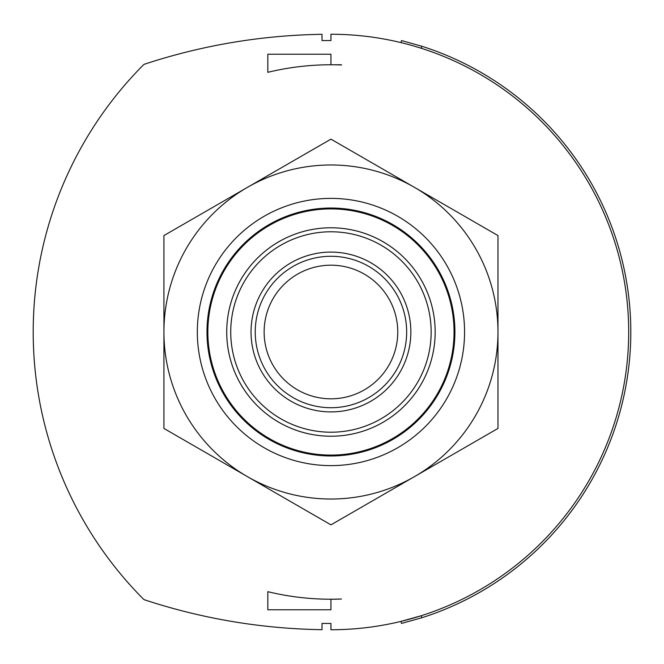 <?xml version="1.0" encoding="UTF-8"?>
<svg xmlns="http://www.w3.org/2000/svg" width="664" height="664" viewBox="0 0 664 664"><rect width="100%" height="100%" fill="white"/><g stroke="black" fill="none" stroke-linecap="round" stroke-linejoin="round"><path stroke-width="1" d="M401.496 40.562L421.773 46.231L401.496 40.562L400.998 42.612L402.558 42.994M421.275 48.281L421.773 46.231A299.854 299.854 0 0 1 421.773 617.769L421.275 615.719L400.998 621.388L401.496 623.438L421.773 617.769M267.824 54.24L330.946 54.24L330.946 64.765A267.235 267.235 0 0 0 267.824 72.326L267.824 54.24M267.824 609.76L267.824 591.674A267.235 267.235 0 0 0 330.946 599.235L330.946 609.76L267.824 609.76M143.216 65.097A4.208 4.208 0 0 1 144.893 64.068A595.492 595.492 0 0 1 322.007 34.321L322.007 40.57L330.946 40.57L330.946 34.254A297.746 297.746 0 0 1 628.692 332A297.746 297.746 0 0 1 330.946 629.746L330.946 623.43L322.007 623.43L322.007 629.679A595.492 595.492 0 0 1 144.893 599.932A4.208 4.208 0 0 1 143.216 598.903A378.762 378.762 0 0 1 143.216 65.097M330.946 455.969A123.969 123.969 0 0 0 438.306 270.016A123.969 123.969 0 0 0 223.594 270.016A123.969 123.969 0 0 0 330.946 455.969M330.946 465.622A133.622 133.622 0 0 1 215.227 265.193A133.622 133.622 0 0 1 446.664 265.193A133.622 133.622 0 0 1 330.946 465.622A133.622 133.622 0 0 1 215.227 265.193A133.622 133.622 0 0 1 446.664 265.193A133.622 133.622 0 0 1 330.946 465.622A133.622 133.622 0 0 1 215.227 265.193A133.622 133.622 0 0 1 446.664 265.193A133.622 133.622 0 0 1 330.946 465.622M330.946 436.223A104.223 104.223 0 0 1 227.237 321.666A104.223 104.223 0 0 1 351.513 229.827A104.223 104.223 0 0 1 430.579 362.594A104.223 104.223 0 0 0 307.623 230.425A104.223 104.223 0 0 0 254.636 402.99A104.223 104.223 0 0 0 430.579 362.594M497.967 428.429L330.946 524.859L286.292 499.079L163.925 428.429L163.925 235.571L330.946 139.141L414.461 187.356L497.967 235.571L497.967 428.429M414.461 187.356A167.021 167.021 0 0 0 163.925 332A167.021 167.021 0 0 0 414.461 476.644A167.021 167.021 0 0 0 414.461 187.356M213.277 295.87A123.097 123.097 0 0 0 358.494 451.976A123.097 123.097 0 0 0 421.076 248.153A123.097 123.097 0 0 0 213.277 295.87M394.814 351.613A66.807 66.807 0 0 0 315.998 266.887A66.807 66.807 0 0 0 282.034 377.509A66.807 66.807 0 0 0 394.814 351.613M426.744 361.415A100.214 100.214 -52.5 0 0 308.519 234.326A100.214 100.214 -52.5 0 0 257.574 400.259A100.214 100.214 -52.5 0 0 426.744 361.415M403.33 354.227A75.721 75.721 0 0 1 275.51 383.576A75.721 75.721 0 0 1 314.006 258.205A75.721 75.721 0 0 1 403.33 354.227M341.47 599.028L330.946 599.235A267.235 267.235 0 0 0 341.47 599.028M341.47 64.765L330.946 64.765A267.235 267.235 0 0 1 341.47 64.972L341.47 64.765M254.561 308.544A79.904 79.904 0 0 0 307.49 408.385A79.904 79.904 0 0 0 407.331 355.456A79.904 79.904 0 0 0 354.402 255.615A79.904 79.904 0 0 0 254.561 308.544"/></g></svg>
